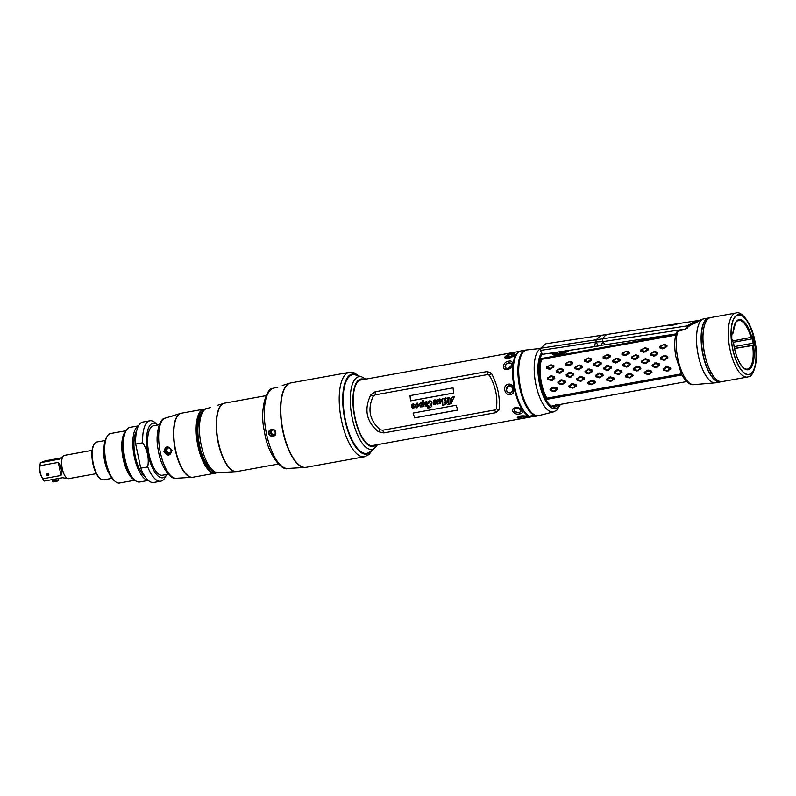 <?xml version="1.0" encoding="UTF-8"?>
<svg xmlns="http://www.w3.org/2000/svg" width="796" height="796" viewBox="0 0 796 796"><rect width="100%" height="100%" fill="white"/><g stroke="black" fill="none" stroke-linecap="round" stroke-linejoin="round"><path stroke-width="1.19" d="M508.186 386.08A3.691 3.413 -110.9 0 1 508.753 385.702L508.644 385.752M511.37 392.567L510.664 392.667L511.37 392.567A3.691 3.413 69.1 0 1 510.704 392.657M554.354 406.169A27.353 10.378 -100.2 0 1 553.429 406.726M444.884 404.746L442.666 405.144L442.437 399.443L440.218 403.572L438.705 403.492L440.268 403.542M438.705 403.492L437.293 404.109L437.412 401.423L437.103 400.418L436.626 401.114C435.929 401.95 435.631 401.811 435.74 400.667L435.084 400.338L434.477 401.104L436.327 402.965L435.432 404.448L433.969 404.587L433.303 403.811L433.412 403.283L434.676 404.07L435.084 403.552L433.949 402.647L433.442 400.607L434.825 399.811L436.308 400.328L439.81 398.905L441.273 399.91L442.934 398.348L444.029 399.174L445.76 397.831L446.914 398.527L448.695 397.303L450.078 398.856L450.019 400.07L451.332 399.831L452.247 397.114L454.277 396.388L451.272 403.642L447.621 404.567L448.486 403.811L448.307 398.249L447.083 400.507L447.034 401.751L447.869 401.592L447.85 402.229L446.039 404.05L445.531 404.139L445.561 402.637L444.616 402.816L445.581 402.01L445.193 398.995L444.078 400.965L443.969 404.328L444.884 404.169L444.884 404.796L442.536 405.214L442.277 399.532M489.321 375.145L487.301 374.618L375.274 394.856L373.234 396.119C367.225 409.313 369.573 420.557 380.279 429.83L382.667 430.218L494.684 409.98L496.366 408.855C497.938 397.363 495.59 386.12 489.321 375.145L491.361 373.165L487.192 371.533L375.175 391.781L370.677 395.045C363.852 409.522 366.409 421.731 378.329 431.691L383.772 432.915L495.789 412.676L499.052 409.88C500.296 397.542 497.739 385.324 491.401 373.234M414.626 417.87L457.7 410.079L456.178 405.273L413.094 413.054L414.626 417.87L413.094 413.054M453.053 387.841L453.62 393.085L410.547 400.866L409.98 395.622L453.053 387.851L409.98 395.622M454.486 397.035L453.551 396.945M448.486 403.811L448.795 398.925L448.417 398.179L447.452 399.005M447.85 402.229L446.675 402.766M445.581 402.01L445.78 400.428L444.924 399.124M438.695 403.801L437.432 404.03L437.541 401.383L436.895 400.537M436.626 401.114C435.929 401.95 435.631 401.811 435.74 400.667L435.193 400.269L434.477 401.104M435.74 404.269L434.089 404.517L433.432 403.761L434.158 403.204M433.531 403.264L434.069 403.224M434.228 403.97L435.213 403.512L434.059 402.577L433.571 400.577L434.974 399.791M438.556 399.861L439.87 398.895M441.273 399.91L442.974 398.338M444.029 399.174L445.82 397.821M446.914 398.527L448.854 397.284M453.67 396.388L454.277 396.388M428.258 405.562L429.263 407.194L430.437 404.567L429.402 401.662L425.969 406.239L424.288 404L423.452 406.069L423.999 406.507L420.318 406.905L419.522 404.746L416.845 407.89L415.502 406.875L415.97 406.069L416.209 407.194L416.995 407.055L417.243 404.617L416.636 403.94L413.154 408.557L411.383 407.114L411.811 404.756L413.263 403.701L415.024 404.955L417.114 403.015L418.766 404.875L421.382 402.219L422.338 402.547L422.517 400.408L423.83 400.169L423.542 404.079L426.318 401.343L427.88 402.418L429.76 400.726L431.054 401.094L432.029 402.846L431.442 406.477L430.487 407.622L427.701 408.02L428.258 405.562L427.741 405.652M429.283 407.194L430.566 404.527L429.104 401.751M426.835 405.92L425.969 406.239L424.288 404M423.999 406.457L421.711 406.865M417.522 407.612L416.845 407.89L415.631 406.836L416.079 406.06M416.537 406.925L417.114 407.035L417.373 404.567L416.368 404.02M413.771 408.318L413.154 408.557L411.512 407.064L411.94 404.726L413.403 403.681M423.542 404.079L426.447 401.333M430.527 407.582L428.208 407.92M496.366 408.855L499.052 409.88M525.688 415.95L526.405 415.701A33.263 12.627 79.8 0 0 528.027 416.547L525.052 416.368C514.903 415.751 519.519 420.129 526.405 417.363L527.39 417.303C523.559 418.417 520.315 418.656 517.669 418.019C517.718 416.228 520.385 415.572 525.678 416.069L526.395 415.602M515.062 354.499L514.007 356.369L513.171 356.19C508.574 359.016 505.818 359.265 504.913 356.946C506.952 354.668 510.007 353.533 514.067 353.524L513.151 353.931C505.5 353.056 503.53 361.324 512.445 356.051L511.609 355.902L515.062 354.499A33.263 12.627 79.8 0 0 514.017 356.369L513.221 356.27M510.475 394.557C504.485 396.129 502.057 384.965 508.316 384.219C513.977 382.776 516.395 393.93 510.475 394.557L510.475 392.866L511.102 392.697M519.698 413.89C513.937 415.592 509.251 408.796 515.48 407.612C521.181 406.627 525.818 413.403 519.698 413.89L519.231 412.408M507.53 369.543C501.38 370.697 502.555 361.702 508.694 361.215C514.475 359.503 513.311 368.528 507.53 369.543L511.689 365.075L511.44 363.692L510.266 362.996M490.664 373.911L491.361 373.165M371.603 395.433L370.717 394.965M373.234 396.119L370.677 395.045M380.279 429.83L378.329 431.691M379.035 431.024L378.399 431.75M498.107 409.522L499.042 409.95M527.897 416.398L525.131 416.218L518.594 417.592C517.559 417.213 519.241 419.323 526.405 417.363L526.415 417.233M524.315 416.706L525.131 416.218M527.39 417.303L526.405 417.363M526.683 417.353L525.867 417.542M521.251 418.248L517.589 417.353M505.938 356.827L512.584 356.15L511.768 356.011L515.012 354.698M505.341 358.051L507.38 355.056L513.768 353.653M514.067 353.524L513.211 354.041M511.609 355.902L512.465 356.051M510.475 392.866C512.435 392.309 513.261 390.926 512.942 388.707C512.335 386.528 511.022 385.513 508.992 385.652C506.933 386.239 505.997 387.662 506.216 389.921C506.923 392.07 508.345 393.045 510.475 392.866M508.455 385.791L508.992 385.652L508.316 384.219M520.723 411.631L521.012 409.731L516.236 407.801L513.997 409.751L514.286 410.955L515.699 411.97M508.077 368.856L505.301 367.822L504.953 366.289L506.037 364.419M456.178 405.273L413.233 413.034M457.69 410.04L414.756 417.791M451.332 399.831L452.367 397.095L454.367 396.368M451.461 399.811L450.019 400.07M436.308 400.328L437.681 399.293M436.705 401.075C436.009 401.88 435.73 401.731 435.88 400.637M444.884 404.169L443.969 404.328M445.71 401.99L444.755 402.736L445.69 402.567L446.108 403.99M447.929 402.169L446.765 402.706L447.929 402.169M447.869 401.602L447.034 401.751M448.417 398.179L447.531 398.945L448.417 398.179M448.616 403.791L447.75 404.497L451.322 403.612M449.989 400.706L449.989 403.552L451.431 400.398L449.989 400.706L451.431 400.398M440.158 401.94L439.432 403.214L440.337 400.965L439.332 399.691M440.288 401.9L440.337 400.965M453.62 393.035L410.676 400.796L410.119 395.602M449.909 403.552L451.302 400.468M440.208 401.005L439.382 399.662M439.7 399.542L438.825 400.866L439.432 403.214M427.701 408.02L427.88 405.632M427.88 402.418L429.82 400.716M423.83 400.169L422.646 400.388L422.338 402.547M418.766 404.875L421.432 402.219M415.024 404.955L417.223 402.995M413.82 408.288L413.253 408.487M417.572 407.582L416.945 407.821M422.258 406.418L420.437 406.846L419.522 404.746M424.019 405.97L423.452 406.069M426.875 405.88L426.069 406.179M421.572 406.438L422.377 403.91L421.79 402.746L421.084 403.433L420.895 405.572L421.532 406.448L422.248 403.95L421.691 402.816L421.084 403.433M425.452 402.826L426.268 401.94L425.532 402.776L426.268 401.94L426.785 403.323L425.94 405.622L426.656 403.363L426.159 402.01L425.452 402.826L425.343 404.796L426.039 405.602M412.646 404.776L413.293 404.318L412.736 404.726L413.293 404.318L413.84 405.751L413.015 408.02L413.711 405.791L413.184 404.378L412.646 404.776L412.378 407.204L413.124 408M569.399 350.489L560.643 355.036L675.844 334.22M566.115 352.2L558.921 354.499L555.111 354.827A1.622 1.204 -76.9 0 1 554.583 355.603L556.732 355.742L540.783 358.628A26.616 10.099 79.8 0 0 546.464 399.413L545.797 399.542M554.583 355.603L551.14 353.265M565.001 352.568A11.831 0.786 168.2 0 1 553.747 354.608L553.071 354.558M556.732 355.742L560.643 355.036M675.635 335.116L541.628 359.324A25.87 9.821 79.8 0 0 546.902 398.169L546.464 399.413L681.834 374.956M540.783 358.628L541.628 359.324M546.902 398.169L681.277 373.891M552.543 387.284L549.996 389.334L550.434 390.607L554.016 391.542L557.737 389.373L557.299 388.11L552.543 387.284L552.912 388.01L550.394 390.12L554.006 391.164L557.101 389.005L552.912 388.01M547.3 378.12L547.519 379.553L552.086 380.518L554.812 378.339L554.593 376.906L551.339 375.732L547.3 378.12L547.558 378.856L551.489 379.961L554.225 377.682L550.932 376.418L547.539 378.727M546.633 366.956L546.583 368.259L549.598 369.314L553.857 367.026L553.897 365.732L550.971 364.757L546.633 366.956L550.335 368.389L553.389 366.25L550.424 365.175L546.733 367.304M557.847 382.17L558.185 383.553L561.658 384.647L565.478 382.329L565.14 380.946L561.737 379.801L557.847 382.17L558.195 382.975L562.265 384.01L564.862 381.801L561.409 380.578L558.165 382.856M556.115 370.687L556.205 372.08L559.389 373.244L563.488 370.866L563.399 369.463L560.304 368.349L556.115 370.687L560.066 372.379L562.961 370.13L559.827 368.916L556.285 371.175M568.841 385.931L569.279 387.204L572.871 388.14L576.583 385.97L576.145 384.697L572.622 383.672L568.841 385.931L569.269 386.776L573.458 387.652L575.946 385.592L572.354 384.498L569.23 386.657M566.155 374.717L566.364 376.15L569.697 377.314L573.657 374.926L573.438 373.503L570.185 372.329L566.155 374.717L566.404 375.453L570.334 376.548L573.07 374.279L569.777 373.016L566.394 375.324M565.478 363.553L565.429 364.847L569.677 365.702L572.702 363.623L572.742 362.329L569.817 361.354L565.478 363.553L569.18 364.986L572.234 362.847L569.279 361.772L565.578 363.901M576.692 378.767L577.03 380.15L580.503 381.244L584.324 378.926L583.985 377.543L580.582 376.399L576.692 378.767L577.04 379.573L581.11 380.607L583.707 378.399L580.254 377.175L577.01 379.453M574.971 367.284L575.05 368.677L578.234 369.832L582.334 367.463L582.244 366.06L579.15 364.946L574.971 367.284L575.14 367.901L578.911 368.976L581.806 366.727L578.672 365.503L575.13 367.772M587.697 382.528L588.125 383.801L591.717 384.727L595.428 382.568L594.99 381.294L591.468 380.269L587.697 382.528L588.115 383.364L592.304 384.249L594.791 382.189L591.209 381.095L588.085 383.254M585 371.314L585.209 372.747L588.552 373.911L592.503 371.523L592.284 370.1L589.03 368.926L585 371.314L585.259 372.05L589.179 373.145L591.916 370.876L588.622 369.603L585.239 371.921M584.324 360.15L584.274 361.444L588.523 362.289L591.547 360.22L591.597 358.916L588.662 357.951L584.324 360.15L588.025 361.573L591.08 359.434L588.125 358.359L584.423 360.498M595.537 375.354L595.876 376.747L599.348 377.841L603.169 375.523L602.831 374.14L599.438 372.996L595.537 375.354L595.886 376.17L599.955 377.204L602.552 374.996L599.099 373.772L595.856 376.04M593.816 363.871L593.896 365.274L597.08 366.429L601.179 364.051L601.089 362.658L597.995 361.543L593.816 363.871L593.985 364.488L597.756 365.573L600.652 363.314L597.517 362.1L593.975 364.369M606.542 379.115L606.97 380.389L610.562 381.324L614.273 379.165L613.845 377.891L610.313 376.866L606.542 379.115L606.97 379.961L611.159 380.846L613.636 378.787L610.054 377.692L606.93 379.851M603.846 367.911L604.065 369.334L607.398 370.508L611.348 368.12L611.129 366.687L607.875 365.513L603.846 367.911L604.104 368.647L608.025 369.742L610.771 367.473L607.467 366.2L604.084 368.518M603.169 356.747L603.119 358.041L606.144 359.095L610.393 356.817L610.442 355.514L607.507 354.548L603.169 356.747L606.87 358.17L609.925 356.031L606.97 354.956L603.278 357.096M614.393 371.951L614.721 373.344L618.193 374.428L622.014 372.12L621.686 370.727L617.049 369.792L614.393 371.951L614.731 372.767L618.8 373.792L621.397 371.593L617.945 370.359L614.701 372.637M612.661 360.469L612.741 361.872L615.925 363.026L620.024 360.648L619.935 359.245L616.84 358.14L612.661 360.469L612.83 361.085L616.601 362.16L619.497 359.911L616.363 358.697L612.83 360.956M625.387 375.712L625.825 376.986L629.407 377.921L633.128 375.752L632.691 374.488L629.158 373.453L625.387 375.712L625.815 376.558L630.004 377.433L632.482 375.384L628.9 374.289L625.775 376.438M622.691 364.498L622.91 365.931L627.467 366.896L630.193 364.717L629.974 363.284L626.721 362.11L622.691 364.498L622.95 365.235L626.88 366.339L629.616 364.061L626.313 362.797L622.93 365.105M622.014 353.334L621.965 354.638L624.989 355.693L629.238 353.404L629.288 352.111L626.352 351.135L622.014 353.334L625.716 354.767L628.77 352.628L625.815 351.553L622.124 353.683M633.238 368.548L633.566 369.931L637.039 371.026L640.87 368.707L640.531 367.324L637.128 366.18L633.238 368.548L633.576 369.354L637.646 370.389L640.243 368.18L636.79 366.956L633.546 369.235M631.507 357.066L631.596 358.469L634.77 359.623L638.87 357.245L638.78 355.842L635.686 354.727L631.507 357.066L631.676 357.683L635.447 358.757L638.342 356.509L635.208 355.295L631.676 357.553M644.233 372.309L644.67 373.583L648.252 374.518L651.974 372.349L651.536 371.085L648.004 370.05L644.233 372.309L644.66 373.155L648.849 374.03L651.327 371.971L647.745 370.876L644.621 373.035M641.536 361.095L641.755 362.528L645.088 363.692L649.038 361.304L648.82 359.882L645.566 358.707L641.536 361.095L641.795 361.832L645.725 362.926L648.461 360.658L645.158 359.394L641.775 361.702M640.86 349.932L640.82 351.225L643.835 352.29L648.083 350.001L648.133 348.708L645.198 347.733L640.86 349.932L644.561 351.364L647.626 349.225L644.66 348.15L640.969 350.28M652.083 365.145L652.412 366.528L655.884 367.623L659.715 365.304L659.377 363.921L655.974 362.777L652.083 365.145L652.422 365.951L656.491 366.986L659.088 364.777L655.635 363.553L652.392 365.832M650.352 353.663L650.441 355.056L654.849 356.011L657.715 353.842L657.625 352.439L654.531 351.325L650.352 353.663L654.292 355.354L657.188 353.106L654.053 351.882L650.521 354.15M663.078 368.906L663.516 370.18L667.098 371.105L670.819 368.946L670.381 367.672L666.849 366.648L663.078 368.906L663.506 369.742L667.695 370.628L670.172 368.568L666.59 367.473L663.466 369.633M660.382 357.693L660.6 359.125L663.934 360.29L667.884 357.901L667.675 356.479L664.411 355.305L660.382 357.693L660.64 358.429L664.57 359.523L667.307 357.255L664.003 355.981L660.62 358.3M659.715 346.529L659.665 347.822L662.68 348.877L666.929 346.598L666.978 345.295L664.043 344.33L659.715 346.529L663.416 347.961L666.471 345.812L663.506 344.738L659.814 346.877M549.996 389.334L550.384 390.06M553.777 387.075L553.509 387.911M557.299 388.11L557.061 388.945M557.737 389.373L557.101 389.055M555.25 391.334L554.613 391.055M550.852 380.717L550.882 380.06M547.519 379.553L547.558 378.856M550.106 375.941L550.325 376.518M551.339 375.732L550.932 376.418M554.593 376.906L554.205 377.622M554.812 378.339L554.225 377.752M552.086 380.518L551.489 379.961M549.598 369.314L549.728 368.488M546.583 368.259L546.733 367.424M550.971 364.757L550.424 365.175M553.897 365.732L553.379 366.19M553.857 367.026L553.369 366.309M550.832 369.105L550.335 368.389M561.658 384.647L561.658 384.11M558.185 383.553L558.195 382.975M560.513 380.01L560.802 380.677M561.737 379.801L561.409 380.578M565.14 380.946L564.832 381.742M565.478 382.329L564.862 381.871M562.881 384.438L562.265 384.01M559.389 373.244L559.459 372.478M556.205 372.08L556.295 371.304M560.304 368.349L559.827 368.916M563.399 369.463L562.941 370.06M563.488 370.866L562.951 370.19M560.613 373.035L560.066 372.379M571.389 383.881L571.757 384.607M572.622 383.672L572.354 384.498M576.145 384.697L575.906 385.543M576.583 385.97L575.946 385.652M574.095 387.931L573.458 387.652M569.697 377.314L569.737 376.657M566.364 376.15L566.404 375.453M568.951 372.538L569.17 373.115M570.185 372.329L569.777 373.016M573.438 373.503L573.05 374.21M573.657 374.926L573.07 374.339M570.931 377.105L570.334 376.548M568.443 365.901L568.573 365.085M565.429 364.847L565.578 364.021M569.817 361.354L569.279 361.772M572.742 362.329L572.225 362.787M572.702 363.623L572.225 362.896M569.677 365.702L569.18 364.986M580.503 381.244L580.503 380.707M577.03 380.15L577.04 379.573M579.359 376.608L579.647 377.274M580.582 376.399L580.254 377.175M583.985 377.543L583.677 378.339M584.324 378.926L583.707 378.458M581.737 381.035L581.11 380.607M578.234 369.832L578.304 369.075M575.05 368.677L575.14 367.901M579.15 364.946L578.672 365.503M582.244 366.06L581.786 366.657M582.334 367.463L581.796 366.787M579.458 369.623L578.911 368.976M590.234 380.478L590.602 381.194M591.468 380.269L591.209 381.095M594.99 381.294L594.751 382.13M595.428 382.568L594.791 382.249M592.95 384.518L592.304 384.249M588.552 373.911L588.582 373.244M585.209 372.747L585.259 372.05M587.796 369.135L588.015 369.712M589.03 368.926L588.622 369.603M592.284 370.1L591.896 370.807M592.503 371.523L591.916 370.936M589.776 373.702L589.179 373.145M587.289 362.498L587.418 361.683M584.274 361.444L584.423 360.618M588.662 357.951L588.125 358.359M591.597 358.916L591.07 359.374M591.547 360.22L591.07 359.493M588.523 362.289L588.025 361.573M599.348 377.841L599.348 377.304M595.876 376.747L595.886 376.17M598.204 373.205L598.492 373.871M599.438 372.996L599.099 373.772M602.831 374.14L602.522 374.936M603.169 375.523L602.552 375.055M600.582 377.632L599.955 377.204M597.08 366.429L597.149 365.672M593.896 365.274L593.985 364.488M597.995 361.543L597.517 362.1M601.089 362.658L600.632 363.255M601.179 364.051L600.642 363.384M598.313 366.22L597.756 365.573M609.079 377.075L609.447 377.792M610.313 376.866L610.054 377.692M613.845 377.891L613.607 378.727M614.273 379.165L613.636 378.846M611.796 381.115L611.159 380.846M607.398 370.508L607.428 369.841M604.065 369.334L604.104 368.647M606.642 365.722L606.86 366.299M607.875 365.513L607.467 366.2M611.129 366.687L610.741 367.404M611.348 368.12L610.761 367.533M608.622 370.299L608.025 369.742M606.144 359.095L606.273 358.27M603.119 358.041L603.268 357.205M607.507 354.548L606.97 354.956M610.442 355.514L609.915 355.971M610.393 356.817L609.915 356.091M607.368 358.887L606.87 358.17M618.193 374.428L618.193 373.901M614.721 373.344L614.731 372.767M617.049 369.792L617.338 370.468M618.283 369.593L617.945 370.359M621.686 370.727L621.368 371.523M622.014 372.12L621.397 371.652M619.427 374.22L618.8 373.792M615.925 363.026L616.005 362.27M612.741 361.872L612.83 361.085M616.84 358.14L616.363 358.697M619.935 359.245L619.477 359.852M620.024 360.648L619.487 359.971M617.159 362.817L616.601 362.16M627.925 373.662L628.293 374.389M629.158 373.453L628.9 374.289M632.691 374.488L632.452 375.324M633.128 375.752L632.492 375.433M630.641 377.712L630.004 377.433M626.243 367.095L626.273 366.439M622.91 365.931L622.95 365.235M625.497 362.319L625.706 362.896M626.721 362.11L626.313 362.797M629.974 363.284L629.586 364.001M630.193 364.717L629.606 364.13M627.467 366.896L626.88 366.339M624.989 355.693L625.119 354.867M621.965 354.638L622.114 353.802M626.352 351.135L625.815 351.553M629.288 352.111L628.76 352.568M629.238 353.404L628.76 352.688M626.213 355.484L625.716 354.767M637.039 371.026L637.039 370.488M633.566 369.931L633.576 369.354M635.895 366.389L636.193 367.055M637.128 366.18L636.79 366.956M640.531 367.324L640.213 368.12M640.87 368.707L640.243 368.25M638.273 370.817L637.646 370.389M634.77 359.623L634.85 358.857M631.596 358.469L631.676 357.683M635.686 354.727L635.208 355.295M638.78 355.842L638.322 356.449M638.87 357.245L638.332 356.568M636.004 359.414L635.447 358.757M646.77 370.259L647.138 370.986M648.004 370.05L647.745 370.876M651.536 371.085L651.297 371.921M651.974 372.349L651.337 372.03M649.486 374.309L648.849 374.03M645.088 363.692L645.118 363.036M641.755 362.528L641.795 361.832M644.342 358.916L644.561 359.493M645.566 358.707L645.158 359.394M648.82 359.882L648.442 360.598M649.038 361.304L648.461 360.717M646.322 363.483L645.725 362.926M643.835 352.29L643.964 351.464M640.82 351.225L640.959 350.399M645.198 347.733L644.66 348.15M648.133 348.708L647.616 349.165M648.083 350.001L647.606 349.275M645.058 352.081L644.561 351.364M655.884 367.623L655.894 367.085M652.412 366.528L652.422 365.951M654.74 362.986L655.038 363.653M655.974 362.777L655.635 363.553M659.377 363.921L659.068 364.717M659.715 365.304L659.098 364.837M657.118 367.414L656.491 366.986M653.615 356.21L653.695 355.454M650.441 355.056L650.531 354.28M654.531 351.325L654.053 351.882M657.625 352.439L657.178 353.036M657.715 353.842L657.178 353.165M654.849 356.011L654.292 355.354M665.615 366.856L665.983 367.573M666.849 366.648L666.59 367.473M670.381 367.672L670.142 368.508M670.819 368.946L670.182 368.628M668.332 370.896L667.695 370.628M663.934 360.29L663.963 359.623M660.6 359.125L660.64 358.429M663.187 355.514L663.406 356.091M664.411 355.305L664.003 355.981M667.675 356.479L667.287 357.185M667.884 357.901L667.307 357.314M665.167 360.081L664.57 359.523M662.68 348.877L662.809 348.061M659.665 347.822L659.804 346.996M664.043 344.33L663.506 344.738M666.978 345.295L666.461 345.753M666.929 346.598L666.451 345.872M663.904 348.668L663.416 347.961M555.111 354.827L553.747 354.608M509.36 385.602A3.542 3.274 -110.9 0 0 509.132 385.692L508.276 386.04L506.375 389.891C507.142 392.189 508.614 393.095 510.793 392.627A3.522 3.254 -110.9 0 0 512.803 388.727A3.522 3.254 -110.9 0 0 508.276 386.04A3.522 3.254 -110.9 0 0 510.793 392.627L511.669 392.309A3.542 3.274 -110.9 0 0 511.878 392.229M568.583 350.608A11.831 0.786 168.2 0 1 559.548 352.568L559.767 353.633M557.757 354.001L557.528 352.936A11.831 0.786 168.2 0 1 551.379 353.643M557.916 352.061L557.528 352.936M595.597 342.021L540.385 350.429L542.414 354.12L543.449 354.18L598.403 345.962L594.443 346.419L595.597 342.021L596.164 341.962L598.045 345.852L601.408 345.295L602.771 341.643A2.955 1.114 -98.7 0 1 602.94 338.698A2.955 1.114 -98.7 0 1 602.95 338.688A34.009 12.845 -98.7 0 1 608.074 334.29L601.308 335.325L596.154 339.773L540.653 348.22L545.817 343.772L601.308 335.325M687.276 328.121A2.955 1.114 -98.7 0 1 687.545 325.813A34.009 12.845 -98.7 0 1 687.774 325.395L691.376 323.654L691.595 324.39M699.187 320.718A34.009 12.845 81.3 0 0 697.734 321.773L691.376 323.654M675.496 324.559L675.426 324.081C679.555 323.375 678.49 323.783 672.232 325.305L669.426 325.256L671.645 324.619L678.152 323.644M699.594 320.48C695.027 321.952 692.43 322.35 691.823 321.664L699.654 320.35M595.896 342.101L596.154 339.773L687.545 325.813L687.983 327.086A32.527 12.288 -98.7 0 1 688.212 326.688L689.296 325.783M601.378 345.295L675.923 333.932M598.403 345.962L601.776 345.235M542.872 354.25L595.03 346.588M540.385 350.429L540.653 348.22M749.752 374.299A30.308 11.502 79.8 0 0 755.583 363.095A30.308 11.502 79.8 0 0 748.389 323.246A30.308 11.502 79.8 0 0 738.19 314.858A30.308 11.502 79.8 0 0 737.414 315.077A30.308 11.502 -100.2 0 0 732.479 347.792A30.308 11.502 -100.2 0 0 748.986 374.508A30.308 11.502 79.8 0 0 749.752 374.299M735.375 323.027A24.696 9.373 79.8 0 1 737.952 320.679A24.696 9.373 79.8 0 1 738.598 320.499A24.696 9.373 79.8 0 1 750.797 337.026L751.384 336.3A25.273 9.592 79.8 0 0 735.554 322.708A25.273 9.592 79.8 0 0 733.146 332.748L732.499 333.942L731.604 334.111L732.698 333.813L731.992 333.345A2 0.756 79.8 0 0 731.683 333.265M743.474 367.851A24.696 9.373 79.8 0 0 747.374 369.095A24.696 9.373 79.8 0 0 748.021 368.916A24.696 9.373 79.8 0 0 752.648 345.882L753.633 346.29A25.482 9.671 79.8 0 1 746.688 369.742A25.482 9.671 79.8 0 1 733.474 342.36L733.036 342.051A2.935 1.114 -100.2 0 1 731.733 338.439L731.584 334.25A2.935 1.114 -100.2 0 1 732.698 332.32L732.827 333.524M752.27 345.544L753.076 345.355A2 0.756 79.8 0 0 753.394 343.126L752.489 338.798A2 0.756 79.8 0 0 751.354 337.116L751.872 336.28A2.726 1.035 -100.2 0 1 753.414 338.579L754.319 342.907A2.726 1.035 -100.2 0 1 753.892 345.952L752.27 345.544L734.519 348.499M750.797 337.026L749.961 337.584L750.737 337.365M732.33 341.006L750.588 337.464M732.499 333.942L731.643 333.484M731.862 332.738L731.753 338.469L731.584 334.25A2.726 1.035 -100.2 0 1 731.862 332.738A2.726 1.035 -100.2 0 1 732.628 332.539L733.136 332.629A25.482 9.671 79.8 0 1 740.509 319.624A25.482 9.671 79.8 0 1 751.523 336.21L751.912 336.061A2.935 1.114 -100.2 0 1 753.563 338.529L754.469 342.867A2.935 1.114 -100.2 0 1 754.011 346.141L753.464 346.29A25.273 9.592 79.8 0 1 743.743 368.08C738.668 363.205 735.255 354.638 733.504 342.37L732.827 341.773M698.808 321.176A0.736 0.657 -136.7 0 0 698.53 321.335L701.425 319.504A32.308 12.258 79.8 0 0 701.007 319.634A32.308 12.258 79.8 0 0 698.808 321.176L689.555 325.663A31.551 11.97 79.8 0 0 689.475 325.823L685.515 329.066M689.475 325.823A0.736 0.607 -153.2 0 0 689.117 326.101L685.346 329.007L677.366 331.425L676.292 332.668C674.371 339.176 674.222 347.146 675.814 356.548L681.784 374.876C686.152 382.06 690.172 385.314 693.853 384.647L715.276 382.836A32.527 12.338 79.8 0 0 715.505 382.806M685.237 329.156L677.784 331.425L676.292 332.668M694.41 323.614L698.53 321.335A0.736 0.657 -136.7 0 0 698.41 321.534M691.286 324.529L694.6 323.554M676.819 332.34L677.366 331.425M738.21 314.858A30.308 11.502 79.8 0 1 754.717 341.574A30.308 11.502 79.8 0 1 749.782 374.289A30.308 11.502 -100.2 0 1 748.986 374.508M716.629 379.632A32.377 12.288 -100.2 0 1 716.559 379.583A32.377 12.288 -100.2 0 1 704.181 351.802A32.377 12.288 -100.2 0 1 706.062 321.455A32.377 12.288 -100.2 0 1 706.102 321.385M709.763 317.823A32.527 12.348 -100.2 0 1 710.619 317.584L735.932 313.017A32.527 12.348 -100.2 0 0 735.076 313.256A32.527 12.348 -100.2 0 0 729.783 348.359A32.527 12.348 -100.2 0 0 747.494 377.035L722.191 381.602A32.527 12.348 -100.2 0 1 716.698 379.692A32.527 12.348 -100.2 0 1 704.261 351.792A32.527 12.348 -100.2 0 1 706.152 321.305A32.527 12.348 -100.2 0 1 709.763 317.823M527.28 414.706A33.303 12.636 -100.2 0 1 527.211 414.646A33.303 12.636 -100.2 0 1 526.126 413.661A33.303 12.636 -100.2 0 1 514.246 384.796A33.303 12.636 -100.2 0 1 516.405 354.867A33.303 12.636 -100.2 0 1 516.455 354.787M538.544 415.641A33.452 12.696 -100.2 0 1 537.688 415.88L532.992 416.736A33.452 12.696 -100.2 0 1 527.34 414.766A33.452 12.696 -100.2 0 1 526.265 413.771A33.452 12.696 -100.2 0 1 514.325 384.776A33.452 12.696 -100.2 0 1 516.495 354.717A33.452 12.696 -100.2 0 1 521.091 350.897L525.788 350.041A33.452 12.696 -100.2 0 1 526.673 349.971M537.688 415.88A33.452 12.696 -100.2 0 1 530.962 412.925A33.452 12.696 -100.2 0 1 517.927 369.135A33.452 12.696 -100.2 0 1 525.788 350.041M525.808 350.19A33.303 12.636 79.8 0 0 518.116 369.175A33.303 12.636 -100.2 0 0 531.091 412.766A33.303 12.636 -100.2 0 0 537.648 415.741M533.25 416.209L532.504 416.308A1.463 1.313 112.3 0 1 532.255 416.328L530.196 416.268L532.245 416.328L530.196 416.268L531.459 415.562A1.035 0.935 112.3 0 0 531.638 415.542L533.917 415.542L534.514 415.98L533.25 416.209A1.035 0.935 112.3 0 1 533.161 416.218M532.892 415.323L533.718 416.059L532.454 416.288L534.514 415.98M557.508 404.905A27.432 10.408 -100.2 0 1 555.389 406.487A27.432 10.408 -100.2 0 1 554.673 406.696A27.432 10.408 -100.2 0 1 550.175 405.184M541.23 355.693A27.432 10.408 -100.2 0 1 542.424 354.12L543.001 354.28M558.125 404.796A27.721 10.517 -100.2 0 1 555.717 406.726A27.721 10.517 -100.2 0 1 550.315 405.303A27.721 10.517 -100.2 0 1 539.708 381.523A27.721 10.517 -100.2 0 1 541.32 355.543A27.721 10.517 -100.2 0 1 542.335 354.091M554.135 411.691A32.337 12.268 -100.2 0 1 553.598 411.86L538.773 415.592A33.372 12.666 -100.2 0 1 532.822 413.701A33.372 12.666 -100.2 0 1 520.057 385.075A33.372 12.666 -100.2 0 1 521.997 353.792A33.372 12.666 -100.2 0 1 525.708 350.23A33.372 12.666 -100.2 0 1 526.912 349.932L540.574 348.419M532.822 413.701L532.186 413.164A32.676 12.398 -100.2 0 1 519.688 385.145A32.676 12.398 -100.2 0 1 521.589 354.519L521.997 353.792M210.711 407.433L206.562 408.637A32.586 12.368 -100.2 0 0 206.244 408.746A32.586 12.368 -100.2 0 0 200.811 443.193A32.586 12.368 -100.2 0 0 218.134 472.705L236.133 471.63A34.725 13.174 -100.2 0 1 217.666 440.178A34.725 13.174 -100.2 0 1 223.467 403.463A34.725 13.174 -100.2 0 1 223.795 403.353A34.745 13.184 -100.2 0 1 224.671 403.134L266.003 395.672M159.25 424.726L153.538 425.76A25.134 9.542 79.8 0 0 152.882 425.94A25.134 9.542 -100.2 0 0 148.782 453.073A25.134 9.542 -100.2 0 0 162.474 475.222L168.185 474.197M157.906 424.965A27.721 10.517 79.8 0 0 157.757 424.845A27.721 10.517 79.8 0 0 152.344 423.412A27.721 10.517 -100.2 0 0 148.036 454.307A27.721 10.517 -100.2 0 0 163.668 477.57A27.721 10.517 79.8 0 0 166.752 474.605A27.721 10.517 79.8 0 0 166.842 474.436M157.757 424.845L155.041 422.596A30.676 11.641 79.8 0 0 149.857 420.785A30.676 11.641 79.8 0 0 149.051 421.014A30.676 11.641 -100.2 0 0 142.693 442.805C147.519 450.267 149.2 458.297 147.728 466.894A30.676 11.641 -100.2 0 0 160.772 481.172A30.676 11.641 -100.2 0 0 161.578 480.943A30.676 11.641 79.8 0 0 164.991 477.66L166.752 474.605M160.772 481.172L153.767 482.436A30.676 11.641 -100.2 0 1 140.723 468.157L147.728 466.894M140.723 468.157L135.688 444.069A30.676 11.641 -100.2 0 1 142.862 422.049L149.857 420.785M135.688 444.069L142.693 442.805M144.952 476.446A24.984 9.482 -100.2 0 1 134.942 454.655A24.984 9.482 -100.2 0 1 136.693 430.745M148.225 480.306A27.721 10.517 -100.2 0 1 133.927 454.844A27.721 10.517 -100.2 0 1 138.404 425.979M138.474 425.85L129.927 427.392A27.721 10.517 79.8 0 0 129.191 427.601A27.721 10.517 -100.2 0 0 124.683 457.521A27.721 10.517 -100.2 0 0 139.778 481.958L148.335 480.406M131.828 476.565A23.661 8.975 -100.2 0 1 123.33 456.755A23.661 8.975 -100.2 0 1 124.365 435.223M134.305 479.61A25.134 9.542 -100.2 0 1 122.773 456.854A25.134 9.542 -100.2 0 1 125.619 431.512M126.017 430.726L110.594 433.512A25.134 9.542 79.8 0 0 109.938 433.701A25.134 9.542 -100.2 0 0 107.142 436.387A25.134 9.542 -100.2 0 0 105.679 459.949A25.134 9.542 -100.2 0 0 115.291 481.5A25.134 9.542 -100.2 0 0 119.529 482.983L134.952 480.197M115.291 481.5L113.927 480.376A23.661 8.975 -100.2 0 1 104.883 460.088A23.661 8.975 -100.2 0 1 106.256 437.919L107.142 436.387M101.918 441.143L98.963 441.68L101.918 441.143M106.684 479.282L103.609 479.849A19.223 7.293 -100.2 0 1 100.366 478.724A19.223 7.293 -100.2 0 1 93.013 462.237A19.223 7.293 -100.2 0 1 94.127 444.218A19.223 7.293 -100.2 0 1 96.266 442.168A19.223 7.293 79.8 0 1 96.774 442.019L100.147 441.412M106.982 479.242L111.987 478.336M108.614 472.555A19.223 7.293 -100.2 0 1 104.017 447.113M100.366 478.724L99.679 478.157A18.477 7.015 -100.2 0 1 92.615 462.307A18.477 7.015 -100.2 0 1 93.689 444.984L94.127 444.218M92.107 450.377L64.426 455.382A11.831 4.487 79.8 0 0 64.118 455.461A11.831 4.487 79.8 0 0 62.197 468.237A11.831 4.487 79.8 0 0 68.635 478.655L96.316 473.66M43.143 479.49A11.532 4.378 -100.2 0 1 42.755 478.784L61.023 475.481L61.919 472.595L60.327 464.983L58.287 462.406L40.019 465.7A11.532 4.378 -100.2 0 1 40.258 463.521L39.8 466.028A8.129 3.085 -100.2 0 0 41.84 477.301L43.143 479.49A11.532 4.378 -100.2 0 0 44.268 481.043L62.536 477.739L67.6 478.545M63.501 455.849L59.093 459.292M59.481 459.103L40.437 462.705L45.253 460.864L60.695 458.068M40.258 463.521A11.532 4.378 -100.2 0 1 40.437 462.705M47.481 473.54A1.104 1.025 -110.9 0 0 46.725 474.904A1.104 1.025 -110.9 0 0 48.108 475.66A1.104 1.025 -110.9 0 0 47.481 473.54M42.755 478.784C40.337 474.695 39.422 470.327 40.019 465.7M48.337 475.53A1.104 1.025 69.1 0 1 47.561 473.54L47.551 473.72A0.935 0.866 -110.9 0 0 48.576 475.282M47.551 473.72L48.218 473.849A0.667 0.617 69.1 0 1 48.317 475.103A0.667 0.617 69.1 0 1 47.7 473.938M57.66 480.963L53.412 481.898L52.536 481.331L58.317 480.127L57.999 478.565M351.524 375.065A39.919 15.144 -100.2 0 1 352.568 374.767A39.919 15.144 -100.2 0 1 355.553 374.976L361.712 376.856A36.924 14.01 79.8 0 0 357.981 376.936A36.924 14.01 79.8 0 0 352.23 418.079A36.924 14.01 79.8 0 0 373.055 449.063A36.924 14.01 79.8 0 0 374.598 448.188L369.483 452.098A39.919 15.144 -100.2 0 1 367.812 453.043A39.919 15.144 -100.2 0 1 366.767 453.342A39.919 15.144 -100.2 0 1 345.026 418.149A39.919 15.144 -100.2 0 1 351.524 375.065M374.568 445.173A33.541 12.726 79.8 0 1 373.911 445.471A33.541 12.726 -100.2 0 1 369.901 445.312A33.541 12.726 -100.2 0 1 354.548 414.975A33.541 12.726 -100.2 0 1 358.309 381.185A33.541 12.726 -100.2 0 1 360.23 379.961A33.541 12.726 79.8 0 1 362.737 379.692M275.058 387.791L273.217 388.269A40.795 15.482 79.8 0 0 272.829 388.398A40.795 15.482 -100.2 0 0 266.023 431.522A40.795 15.482 -100.2 0 0 287.714 468.466L305.117 467.421A42.865 16.268 -100.2 0 1 282.321 428.596A42.865 16.268 -100.2 0 1 289.485 383.294A42.865 16.268 79.8 0 1 289.893 383.155L290.898 382.906A42.875 16.268 79.8 0 0 289.774 383.224A42.875 16.268 -100.2 0 0 282.789 429.502A42.875 16.268 -100.2 0 0 306.142 467.302L364.548 456.745A42.875 16.268 -100.2 0 1 341.195 418.945A42.875 16.268 -100.2 0 1 348.18 372.667A42.875 16.268 -100.2 0 1 349.305 372.359L290.898 382.906M290.391 383.025A42.865 16.268 79.8 0 0 289.893 383.155L282.212 385.523M268.899 433.442C267.108 429.8 274.779 427.004 275.685 432.278C276.978 437.452 268.7 437.412 268.899 433.442M275.127 432.308A3.323 3.075 69.1 0 1 273.287 435.959A3.323 3.075 69.1 0 1 269.078 433.402A3.323 3.075 -110.9 0 1 270.909 429.74A3.323 3.075 -110.9 0 1 275.127 432.308M371.851 450.287A40.686 15.442 -100.2 0 1 367.832 453.82A40.686 15.442 -100.2 0 1 362.956 453.63A40.686 15.442 -100.2 0 1 344.34 416.825A40.686 15.442 -100.2 0 1 348.907 375.831A40.686 15.442 -100.2 0 1 351.225 374.339A40.686 15.442 -100.2 0 1 358.399 375.851M275.416 387.771L277.943 387.105M204.97 409.333A32.228 12.229 79.8 0 0 203.259 409.642A32.228 12.229 -100.2 0 0 198.234 445.561A32.228 12.229 -100.2 0 0 216.403 472.615M211.955 470.526A30.457 11.562 -100.2 0 1 198.463 443.183A30.457 11.562 -100.2 0 1 201.527 412.845M192.592 477.282A32.507 12.338 -100.2 0 1 192.164 477.321A32.507 12.338 -100.2 0 1 174.871 447.879A32.507 12.338 -100.2 0 1 180.304 413.512A32.507 12.338 -100.2 0 1 180.612 413.403A32.527 12.348 -100.2 0 0 175.299 448.546A32.527 12.348 -100.2 0 0 193.02 477.222L215.348 473.182A32.527 12.348 -100.2 0 0 216.204 472.943A32.527 12.348 79.8 0 0 216.811 472.665M205.328 409.144A32.527 12.348 79.8 0 0 203.786 409.164A32.527 12.348 79.8 0 0 202.93 409.403A32.527 12.348 -100.2 0 0 197.637 444.516A32.527 12.348 -100.2 0 0 215.348 473.182M177.259 414.437L168.802 417.034L175.269 415.223M193.02 477.222L176.224 478.277A30.616 11.622 -100.2 0 1 159.946 450.546A30.616 11.622 -100.2 0 1 165.061 418.189A30.616 11.622 79.8 0 1 165.349 418.089L169.17 416.915M163.966 451.67C165.359 445.78 168.036 445.322 171.976 450.297C170.264 456.188 167.598 456.655 163.966 451.67M164.941 451.441A3.323 3.075 -110.9 0 0 169.16 453.999A3.323 3.075 -110.9 0 0 171.001 450.347A3.323 3.075 69.1 0 0 166.782 447.79A3.323 3.075 69.1 0 0 164.941 451.441M553.22 406.686A27.183 10.318 79.8 0 0 553.548 406.577A27.183 10.318 79.8 0 0 555.399 405.283M688.291 326.559L688.898 326.45L688.291 326.559M531.39 416.756A33.263 12.627 -100.2 0 1 513.918 386.249A33.263 12.627 -100.2 0 1 519.539 351.444A33.263 12.627 -100.2 0 1 519.579 351.434M487.301 374.618L487.192 371.533M375.274 394.856L375.175 391.781M382.667 430.218L383.772 432.915M494.684 409.98L495.789 412.676M527.26 414.686A32.974 12.507 -100.2 0 1 514.286 386.12A32.974 12.507 -100.2 0 1 516.435 354.807M515.48 407.612L516.236 407.801M508.694 361.215L508.893 362.876M558.921 354.499A1.622 0.587 -101.1 0 1 558.901 355.324M505.132 366.299A3.522 2.468 -33.9 0 0 505.4 367.662A3.522 2.468 -33.9 0 0 508.843 368.23A3.522 2.468 -33.9 0 0 511.549 365.135A3.522 2.468 -33.9 0 0 511.251 363.732A3.522 2.468 -33.9 0 0 507.858 363.195A3.522 2.468 -33.9 0 0 505.142 366.21M505.231 366.18A3.353 2.348 -33.9 0 0 507.918 368.269A3.353 2.348 -33.9 0 0 511.34 365.075A3.353 2.348 -33.9 0 0 508.654 362.986A3.353 2.348 -33.9 0 0 505.231 366.18M506.485 389.881A3.353 3.094 -110.9 0 0 510.226 392.607A3.353 3.094 -110.9 0 0 512.604 388.776A3.353 3.094 -110.9 0 0 508.863 386.05A3.353 3.094 -110.9 0 0 506.485 389.881M514.514 410.975A3.522 2.139 -172 0 0 515.868 411.99M518.912 412.418A3.522 2.139 -172 0 0 521.141 410.806A3.522 2.139 -172 0 0 520.863 409.721A3.522 2.139 -172 0 0 517.072 408.129A3.522 2.139 -172 0 0 514.166 409.831A3.522 2.139 -172 0 0 514.445 410.885M514.584 410.965A3.353 2.03 -172 0 0 518.972 412.408A3.353 2.03 -172 0 0 520.693 409.86A3.353 2.03 -172 0 0 516.305 408.428A3.353 2.03 -172 0 0 514.584 410.965M605.069 344.718L602.771 341.643L596.164 341.962M602.771 341.643L684.918 329.136M687.774 325.395L688.212 326.688M688.53 326.3L689.057 326.221M543.449 354.18L544.036 354.349M699.455 320.499A4.438 4.089 -110.9 0 0 698.808 320.689L693.953 322.072M691.823 321.664A4.438 4.089 69.1 0 1 693.833 321.882M749.752 374.15A30.168 11.443 79.8 0 0 754.449 340.529A30.168 11.443 79.8 0 0 737.444 315.216A30.168 11.443 79.8 0 0 732.748 348.837A30.168 11.443 79.8 0 0 749.752 374.15M733.484 342.389A25.273 9.592 79.8 0 0 733.544 342.887M734.808 349.882A25.273 9.592 79.8 0 0 743.743 368.08M742.459 347.175L752.877 345.305A1.92 0.726 79.8 0 0 753.175 343.175L734.141 346.628M754.011 346.141L752.877 345.305L734.489 348.379M753.563 338.529L752.27 338.837L753.175 343.175L754.469 342.867M750.678 337.424L751.235 337.215A1.92 0.726 79.8 0 1 752.27 338.837L733.464 342.26M750.638 337.444L751.912 336.061M732.698 332.32L731.803 333.454A1.92 0.726 79.8 0 0 731.653 333.385M733.036 342.051L732.957 341.872A2.726 1.035 -100.2 0 1 732.887 341.822L732.887 341.822A2.726 1.035 -100.2 0 1 731.922 339.872M731.783 339.086A2.726 1.035 -100.2 0 1 731.743 338.509L732.887 341.822M677.784 331.425A30.497 11.572 79.8 0 0 679.515 365.245A30.497 11.572 79.8 0 0 693.853 384.647M703.943 318.798A32.527 12.338 79.8 0 0 703.714 318.858L704.171 318.748A32.527 12.348 79.8 0 0 703.316 318.987A32.527 12.338 79.8 0 0 697.893 353.533A32.527 12.338 79.8 0 0 715.276 382.836L720.33 381.941A32.527 12.348 -100.2 0 1 702.609 353.275A32.527 12.348 -100.2 0 1 707.903 318.161A32.527 12.348 -100.2 0 1 708.758 317.922A32.527 12.348 -100.2 0 1 709.704 317.853M701.425 319.504L703.714 318.858A32.527 12.338 79.8 0 0 703.296 318.997A32.527 12.348 79.8 0 0 698.022 354.101A32.527 12.348 79.8 0 0 715.743 382.776M721.186 381.702A32.527 12.348 -100.2 0 1 720.33 381.941L721.226 381.692A32.527 12.348 -100.2 0 1 721.186 381.702M689.117 326.101L691.465 324.479M721.096 381.672A32.437 12.308 -100.2 0 1 702.987 354.021A32.437 12.308 -100.2 0 1 708.112 318.211A32.437 12.308 -100.2 0 1 709.574 317.902M737.385 314.937A30.457 11.562 -100.2 0 1 754.558 340.489A30.457 11.562 -100.2 0 1 749.812 374.428A30.457 11.562 -100.2 0 1 732.638 348.877A30.457 11.562 -100.2 0 1 737.385 314.937M748.349 376.797A32.527 12.348 -100.2 0 1 747.494 377.035L748.668 376.707C752.817 377.503 759.364 360.767 755.185 342.917C752.608 324.619 741.763 310.37 735.932 313.017M533.211 416.218L531.459 415.562M531.638 415.542L532.454 416.288A1.463 1.313 112.3 0 1 532.206 416.308M554.862 405.821A27.432 10.408 -100.2 0 1 553.568 406.736L554.364 406.209M559.697 404.507A29.382 11.154 -100.2 0 1 556.056 408.348A29.382 11.154 -100.2 0 1 540.494 387.881A29.382 11.154 -100.2 0 1 541.25 353.384M560.483 404.368L556.911 410.059L553.598 411.86A32.337 12.268 -100.2 0 1 535.887 384.478A32.337 12.268 -100.2 0 1 540.474 348.738M236.581 471.58A34.725 13.174 -100.2 0 1 236.133 471.63L237.029 471.521A34.745 13.184 -100.2 0 1 218.104 440.894A34.745 13.184 -100.2 0 1 223.756 403.393L223.795 403.353A34.725 13.174 -100.2 0 1 224.233 403.234M205.03 461.302A29.273 11.104 -100.2 0 1 198.274 423.91M211.358 470.048A29.273 11.104 -100.2 0 1 210.821 469.849M61.023 475.481L58.287 462.406M364.19 379.433A34.248 12.995 79.8 0 0 360.081 379.264A34.248 12.995 79.8 0 0 354.747 417.432A34.248 12.995 79.8 0 0 374.06 446.168A34.248 12.995 79.8 0 0 376.02 444.904M305.634 467.371A42.865 16.268 -100.2 0 1 305.117 467.421L306.142 467.302M271.665 429.571A3.323 3.075 -110.9 0 0 273.973 435.581M272.988 429.75A2.587 2.388 -110.9 0 0 271.446 432.626A2.587 2.388 -110.9 0 0 274.829 434.576M181.448 413.204L180.612 413.403A32.527 12.348 -100.2 0 1 181.448 413.204L203.786 409.164M177.2 414.447L180.612 413.403A32.507 12.338 -100.2 0 1 181.03 413.293M167.329 447.641A3.323 3.075 -110.9 0 0 169.667 453.74M168.961 447.83A2.587 2.388 -110.9 0 0 166.941 450.815A2.587 2.388 -110.9 0 0 170.752 452.516M556.036 404.517L553.27 406.796M531.648 416.786L372.359 445.571M526.405 415.701L528.007 416.547M525.678 416.069C518.136 414.925 516.514 418.467 517.529 417.572L517.549 417.432M513.171 356.19C506.823 360.688 503.719 356.996 505.042 357.673L505.201 357.931M513.151 353.931C506.962 355.404 504.565 356.459 505.957 357.115L505.938 356.906M360.528 380.09L519.818 351.315M552.752 405.761L686.62 381.573M511.689 364.359L511.251 363.732C508.753 362.19 506.704 363.026 505.122 366.25L505.898 368.429M514.266 409.035L514.455 410.935C517.5 412.995 519.728 412.945 521.141 410.806L521.241 410.169M699.724 320.34L677.963 323.654M671.645 324.619L608.074 334.29M755.583 363.095C757.026 349.116 754.628 335.832 748.389 323.246M735.554 322.708L732.808 333.643M704.171 318.748L709.724 317.843M217.059 405.413L224.671 403.134M218.134 472.705C212.781 474.804 201.647 460.964 199.219 443.074C195.06 425.492 201.189 408.497 206.084 408.796L206.562 408.637M237.029 471.521L278.351 464.058M101.739 441.123L105.152 440.506M52.526 481.321L52.178 479.62M57.74 480.993L58.317 480.127M352.568 374.767L350.32 375.175M374.598 448.188L377.652 444.606M365.822 379.135L361.712 376.856M287.714 468.466C282.192 471.401 267.546 454.546 264.451 431.531C258.979 408.666 267.347 387.403 272.67 388.458L273.217 388.269M364.548 456.745L369.016 454.556L372.657 449.67M359.364 376.14L353.971 372.737L349.305 372.359M176.224 478.277C171.1 480.217 160.683 467.282 158.394 450.626C154.464 434.049 160.145 418.039 164.901 418.238L165.349 418.089"/></g></svg>
